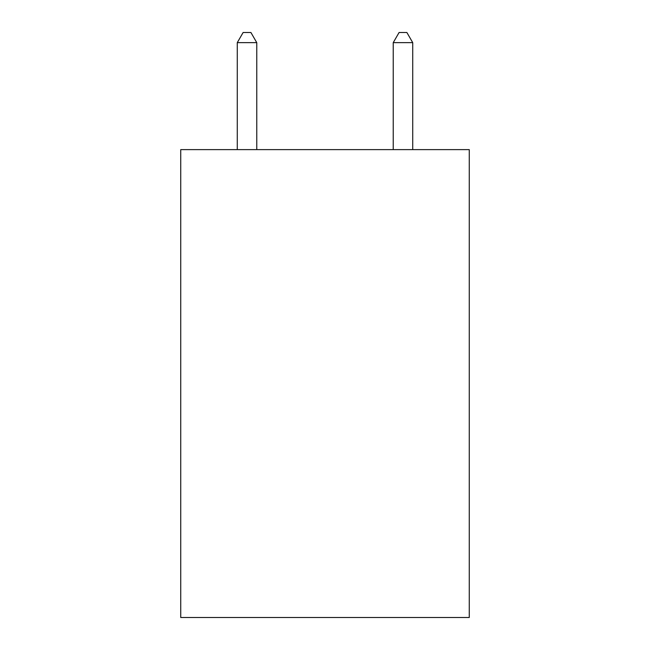 <?xml version="1.0" encoding="UTF-8"?>
<svg xmlns="http://www.w3.org/2000/svg" width="650" height="650" viewBox="0 0 650 650"><rect width="100%" height="100%" fill="white"/><g stroke="black" fill="none" stroke-linecap="round" stroke-linejoin="round"><path stroke-width="0.97" d="M469.259 149.622L469.259 617.5L180.741 617.5L180.741 149.622L469.259 149.622M256.766 149.622L256.766 42.64L237.274 42.64L237.274 149.622M237.274 42.64L243.124 32.5L250.916 32.5L256.766 42.64M412.726 149.622L412.726 42.64L393.234 42.64L393.234 149.622M393.234 42.64L399.084 32.5L406.876 32.5L412.726 42.64"/></g></svg>

